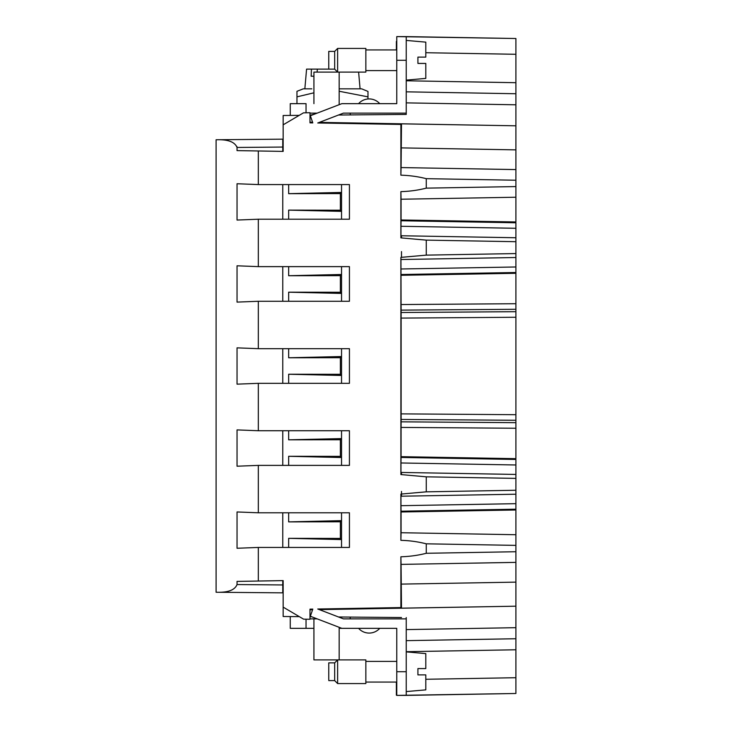 <?xml version="1.0" encoding="UTF-8"?>
<svg xmlns="http://www.w3.org/2000/svg" width="732" height="732" viewBox="0 0 732 732"><rect width="100%" height="100%" fill="white"/><g stroke="black" fill="none" stroke-linecap="round" stroke-linejoin="round"><path stroke-width="1.1" d="M218.594 592.279L282.762 592.838L218.594 592.279C228.805 592.325 234.954 589.745 237.04 584.548L237.04 581.409L282.762 580.613L282.762 592.838L218.594 592.279L282.762 592.838L282.762 584.95L237.04 584.548C234.954 589.745 228.805 592.325 218.594 592.279L216.096 592.252L216.096 139.757L218.594 139.73C228.805 139.693 234.954 142.264 237.04 147.461L237.04 150.609L258.323 150.975L258.323 184.574L237.04 183.741L237.04 220.048L258.323 219.216L258.323 266.631L237.04 265.798L237.04 302.106L258.323 301.273L258.323 348.679L237.04 347.856L237.04 384.154L258.323 383.33L258.323 430.736L237.04 429.904L237.04 466.211L258.323 465.387L258.323 512.793L237.04 511.961L237.04 548.268L258.323 547.435L258.323 581.034L283.156 580.604L283.156 607.121L303.579 619.153L309.984 619.263L309.984 609.152L312.793 609.106L312.564 609.774L309.984 609.793M258.323 184.574L349.429 184.574L349.429 219.216L258.323 219.216M282.762 219.216L282.762 184.574M237.04 581.409L258.323 581.034M258.323 348.679L349.429 348.679L349.429 383.33L258.323 383.33M258.323 430.736L349.429 430.736L349.429 465.387L258.323 465.387M258.323 512.793L349.429 512.793L349.429 547.435L258.323 547.435M406.242 651.69L515.904 649.778L515.904 693.488L406.242 695.4L406.242 618.869L343.418 618.869L317.761 609.015L400.889 607.569L400.889 556.778C409.664 556.53 418.118 555.368 426.262 553.291L426.262 543.812C417.917 541.707 409.463 540.545 400.889 540.335L401.072 532.722L515.904 534.726L515.904 562.377L401.072 564.381L401.493 608.164L400.889 607.569M401.502 114.466L406.242 114.421L406.242 113.131L343.418 113.131L317.761 122.985L400.889 124.431L400.889 175.186L401.072 167.573L515.904 169.586L515.904 186.578L426.262 188.142C418.118 190.219 409.664 191.381 400.889 191.628L400.889 237.873L400.953 235.75L515.904 237.754L515.904 253.565L426.262 255.129L400.889 257.389L400.889 474.565L400.953 472.442L515.904 474.446L515.904 490.257L426.262 491.831L400.889 494.082L400.889 540.335M426.262 491.831L426.262 476.825L400.889 474.565M426.262 255.129L426.262 240.133L400.889 237.873M426.262 188.142L426.262 178.663C417.917 176.568 409.463 175.405 400.889 175.186M312.591 122.29L312.793 122.894L309.984 122.848L309.984 112.737L303.478 112.847L283.156 124.824L283.156 151.405L283.156 115.5L283.156 124.824L299.223 115.354L283.156 115.5L290.256 115.436L290.256 113.131M258.323 150.975L283.156 151.405M258.323 266.631L349.429 266.631L349.429 301.273L258.323 301.273M349.429 219.216L349.429 184.574M341.542 219.216L341.542 184.574M288.655 210.121L341.542 211.365L340.38 210.203L288.655 210.121L288.655 219.216M340.38 193.587L288.655 193.669L341.542 192.434L340.38 193.587L340.38 210.203M288.655 184.574L288.655 193.669M282.762 580.613L282.762 584.502M282.762 547.435L282.762 512.793M282.762 465.387L282.762 430.736M282.762 383.33L282.762 348.679M282.762 301.273L282.762 266.631M282.762 151.405L282.762 139.172L218.594 139.73L282.762 139.172L282.762 147.059L237.04 147.461L236.912 146.537M349.429 383.33L349.429 348.679M349.429 465.387L349.429 430.736M349.429 547.435L349.429 512.793M283.156 607.121L283.156 616.5L299.315 616.646M400.889 556.778L401.072 564.381L515.904 562.377L515.904 606.197L319.362 609.628M328.76 679.735L328.76 662.853L334.68 662.853L334.68 680.604L337.635 683.569L365.844 683.569L365.844 659.898L339.172 659.898L339.172 628.34L341.835 628.34L310.359 616.253L312.564 609.774M341.835 628.34L396.771 628.34L396.771 661.472M406.242 671.729L396.771 671.729L396.771 628.34L386.514 628.34M401.081 532.722L401.072 511.201L515.904 509.198L515.904 494.21L400.953 496.214L400.971 505.684L515.904 503.671M515.904 534.726L515.904 509.198L401.063 511.201L400.971 505.684M515.904 490.257L515.904 494.21L400.971 496.214L400.889 494.082M400.971 462.972L401.063 457.454L515.904 459.458L515.904 464.976L400.971 462.972L400.971 472.442M401.081 427.415L401.127 421.833L515.904 422.666L515.904 428.247L401.081 427.415L401.072 457.454M401.127 310.121L401.081 304.539L515.904 303.716L515.904 309.288L401.127 310.121L401.127 421.833M515.904 253.565L515.904 257.508L400.953 259.521L401.081 304.539M400.971 268.983L515.904 266.979L515.904 257.508L400.971 259.521L400.889 257.389M400.971 226.28L401.063 220.762L515.904 222.766L515.904 228.283L400.971 226.28L400.971 235.75M515.904 186.578L515.904 197.228L401.072 199.232L401.072 220.762M401.072 199.232L400.889 191.628M401.081 167.573L401.493 123.836L400.889 124.431M515.904 93.788L515.904 125.803L319.362 122.372M312.573 122.253L309.984 122.207M338.513 115.016L406.242 114.421L406.242 36.6L406.242 40.425L406.242 36.6L396.771 36.6L396.771 60.271L406.242 60.271M386.514 103.66L396.771 103.66L396.771 60.271M396.378 41.431L396.378 49.932L365.844 49.932L396.771 49.932L396.771 103.66L341.835 103.66L310.359 115.748L312.793 122.894M349.429 301.273L349.429 266.631M341.542 547.435L341.542 512.793M288.655 538.34L341.542 539.585L340.38 538.423L288.655 538.34L288.655 547.435M340.38 521.806L288.655 521.889L341.542 520.644L340.38 521.806L340.38 538.423M288.655 512.793L288.655 521.889M341.542 465.387L341.542 430.736M288.655 456.292L341.542 457.527L340.38 456.365L288.655 456.292L288.655 465.387M340.38 439.749L288.655 439.831L341.542 438.596L340.38 439.749L340.38 456.365M288.655 430.736L288.655 439.831M341.542 383.33L341.542 348.679M288.655 374.235L341.542 375.47L340.38 374.308L288.655 374.235L288.655 383.33M340.38 357.701L288.655 357.774L341.542 356.539L340.38 357.701L340.38 374.308M288.655 348.679L288.655 357.774M341.542 301.273L341.542 266.631M288.655 292.178L341.542 293.422L340.38 292.26L288.655 292.178L288.655 301.273M288.655 275.726L341.542 274.482L340.38 275.644L288.655 275.726L288.655 266.631M340.38 275.644L340.38 292.26M401.502 617.534L338.513 616.985M311.658 616.747L309.984 616.737L311.658 616.747M390.851 617.442L350.216 617.085L350.216 618.869M313.927 628.34L290.256 628.34L290.256 616.564L283.156 616.5L283.156 584.511M406.242 618.869L406.242 617.579M401.493 608.164L515.904 606.197L515.904 649.302M515.904 422.666L515.904 309.288M401.081 456.667L515.904 458.671L515.904 428.247M515.904 474.446L515.904 464.976M515.904 649.778L515.904 648.808M515.904 93.705L515.904 54.287L425.804 52.722M396.771 36.6L515.904 38.512L515.904 54.287M401.493 123.836L515.904 125.803L515.904 149.859L401.081 147.891M515.904 169.586L515.904 149.859M401.081 219.966L515.904 221.97L515.904 197.228M515.904 237.754L515.904 228.283M515.904 266.979L515.904 273.292L515.904 272.505L401.072 274.509M515.904 303.716L515.904 273.292L401.081 275.296M401.163 419.445L515.904 420.278L515.904 414.696L401.209 413.873M401.209 318.091L515.904 317.258L515.904 311.686L401.163 312.509M401.081 511.988L515.904 509.984L515.904 509.198L401.063 511.201M515.904 624.359L515.904 626.345M396.771 671.729L396.771 695.4L515.904 693.488L406.242 695.4L406.242 691.575L425.804 689.864L425.804 674.886L417.917 674.886L417.917 668.572L425.804 668.572L425.804 653.594L406.242 651.883M406.242 650.721L406.242 640.646L515.904 638.734M339.172 627.315L339.172 659.898L313.927 659.898L313.927 618.869L309.984 618.869M313.927 618.869L317.176 618.869M343.418 618.869L347.856 618.869M401.063 274.509L515.904 272.505L401.063 274.509M406.233 114.421A26.828 0.467 89 0 1 406.242 113.131L406.242 102.873L515.904 104.795M311.658 115.253L309.984 115.263L314.714 114.073L314.714 113.131M347.856 113.131L343.418 113.131M317.176 113.131L309.984 113.131M390.851 114.558L350.216 114.915L350.216 113.131M306.04 619.199L306.04 628.34M401.502 491.447L401.502 496.204M401.502 257.362L401.502 254.754M401.502 237.909L401.502 235.759L401.502 237.909M401.502 472.451L401.502 474.601L401.502 472.451M401.502 255.55L401.502 251.598M406.242 91.829L515.904 93.742L406.242 91.829L406.242 101.281L406.242 91.857M379.743 628.34A14.201 14.201 90.2 0 1 358.57 628.34M396.771 682.068L365.844 682.068M365.844 661.399L396.771 661.399L365.844 661.399L365.844 659.898L337.635 659.898L337.635 683.569L337.635 659.898L334.68 662.853L337.635 659.898M417.917 674.886L425.804 674.886L417.917 674.886M367.18 96.633L367.976 96.853L367.18 96.633L367.976 96.853L367.94 98.985M363.237 100.22L363.841 99.964M296.963 103.66L296.963 96.853L313.927 92.818M339.172 91.253L367.976 96.853L367.976 91.436L367.976 96.853M313.927 103.66L313.927 72.102L337.635 72.102L337.635 48.431L365.844 48.431L337.635 48.431L334.68 51.396L334.68 69.147L337.635 72.102L365.844 72.102L365.844 48.431M339.172 72.102L339.172 104.685M306.04 112.801L306.04 103.66L290.256 103.66L290.256 115.436M406.242 80.117L425.804 78.406L425.804 63.428L417.917 63.428L425.804 63.428L417.917 63.428L417.917 57.114L425.804 57.114L425.804 42.136L406.242 40.425L406.242 36.664M396.771 70.601L365.844 70.601M379.743 103.66A14.201 14.201 90 0 0 358.57 103.66M406.242 695.4L396.771 695.4M425.804 668.572L417.917 668.572M296.963 91.436L296.963 96.853M311.823 88.837L303.277 88.837L311.823 88.837M367.976 91.436L361.663 88.837L339.172 88.837L351.991 88.837M425.804 57.114L417.917 57.114M396.378 695.171L396.378 682.068M328.76 68.268L328.76 51.396L328.76 69.119L311.439 69.119L311.146 76.219L313.726 76.219M317.093 72.102L317.368 69.119M311.439 69.119L306.58 69.119L304.851 88.837M328.76 680.604L334.68 680.604L337.635 683.569M328.76 51.396L334.68 51.396L337.635 48.431M515.904 551.727L426.262 553.291M515.904 545.377L426.262 543.812M515.904 478.389L426.262 476.825M515.904 241.697L426.262 240.133M515.904 180.228L426.262 178.663M406.242 629.593L515.904 627.681M515.904 582.141L401.081 584.109M515.904 677.713L425.804 679.278M515.904 38.512L406.242 36.6M406.242 80.785L515.904 82.698M314.714 618.869L314.714 617.927M303.277 88.837L296.963 91.308M358.616 72.102L360.08 88.837M328.76 69.147L334.68 69.147"/></g></svg>
